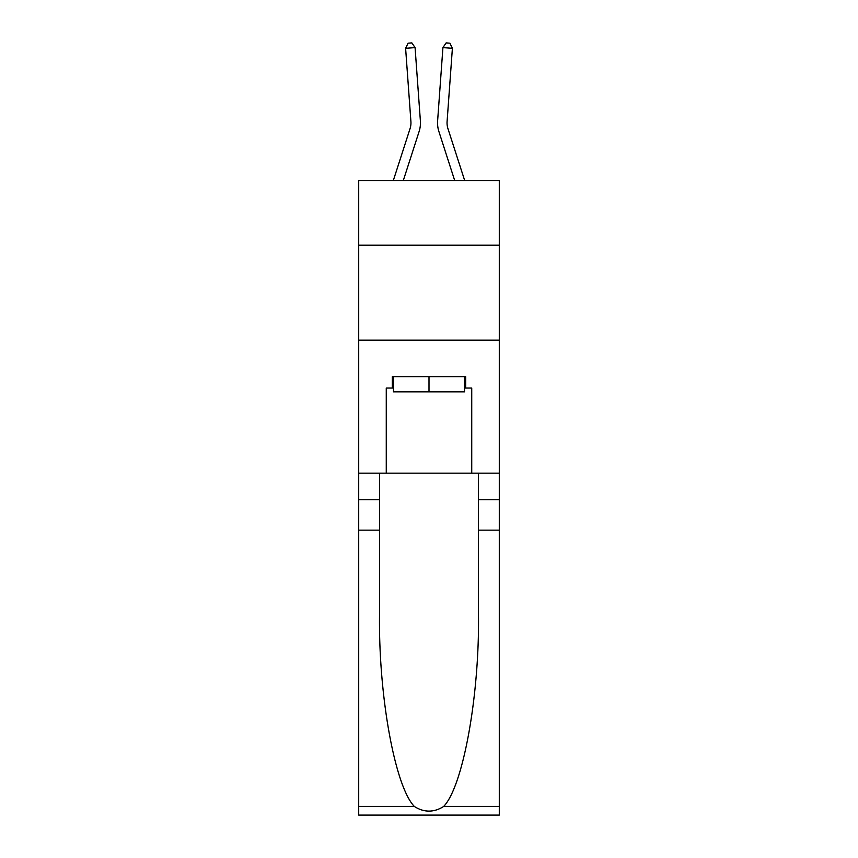 <?xml version="1.0" encoding="UTF-8"?>
<svg xmlns="http://www.w3.org/2000/svg" width="858" height="858" viewBox="0 0 858 858"><rect width="100%" height="100%" fill="white"/><g stroke="black" fill="none" stroke-linecap="round" stroke-linejoin="round"><path stroke-width="1.29" d="M499.292 245.195L499.292 180.609L358.708 180.609L358.708 245.195L499.292 245.195L499.292 473.155L471.739 473.155L471.739 388.052L465.669 388.052L465.669 376.651L392.331 376.651L392.331 388.052L393.479 388.052M358.708 530.147L379.515 530.147L379.515 614.864C378.507 695.838 394.927 786.293 414.307 806.434C424.088 812.676 433.891 812.676 443.693 806.434L499.292 806.434L499.292 815.1L358.708 815.1L358.708 245.195M419.079 131.606L403.281 180.609L419.079 131.606A28.496 28.496 143.4 0 0 420.377 120.806L415.079 47.619L420.377 120.806L415.079 47.619L420.377 120.806L415.079 47.619L420.377 120.806L415.079 47.619L420.377 120.806L415.079 47.619L420.377 120.806L415.079 47.619L420.377 120.806L415.079 47.619L420.377 120.806L415.079 47.619L420.377 120.806L415.079 47.619L420.377 120.806L415.079 47.619L420.377 120.806L415.079 47.619L420.377 120.806L415.079 47.619L420.377 120.806L415.079 47.619L420.377 120.806L415.079 47.619L420.377 120.806L415.079 47.619L420.377 120.806L415.079 47.619L420.377 120.806L415.079 47.619L420.377 120.806L415.079 47.619L405.609 48.305L408.097 43.179L411.883 42.9L415.079 47.619M410.038 128.689A18.994 18.994 -36.6 0 0 410.907 121.493A18.994 18.994 -36.6 0 1 410.038 128.689A18.994 18.994 -36.6 0 0 410.907 121.493A18.994 18.994 -36.6 0 1 410.038 128.689A18.994 18.994 -36.6 0 0 410.907 121.493A18.994 18.994 -36.6 0 1 410.038 128.689A18.994 18.994 -36.6 0 0 410.907 121.493A18.994 18.994 -36.6 0 1 410.038 128.689A18.994 18.994 -36.6 0 0 410.907 121.493A18.994 18.994 -36.6 0 1 410.038 128.689A18.994 18.994 -36.6 0 0 410.907 121.493A18.994 18.994 -36.6 0 1 410.038 128.689A18.994 18.994 -36.6 0 0 410.907 121.493A18.994 18.994 -36.6 0 1 410.038 128.689A18.994 18.994 -36.6 0 0 410.907 121.493A18.994 18.994 -36.6 0 1 410.038 128.689A18.994 18.994 -36.6 0 0 410.907 121.493A18.994 18.994 -36.6 0 1 410.038 128.689A18.994 18.994 -36.6 0 0 410.907 121.493A18.994 18.994 -36.6 0 1 410.038 128.689A18.994 18.994 -36.6 0 0 410.907 121.493A18.994 18.994 -36.6 0 1 410.038 128.689A18.994 18.994 -36.6 0 0 410.907 121.493A18.994 18.994 -36.6 0 1 410.038 128.689A18.994 18.994 -36.6 0 0 410.907 121.493A18.994 18.994 -36.6 0 1 410.038 128.689A18.994 18.994 -36.6 0 0 410.907 121.493A18.994 18.994 -36.6 0 1 410.038 128.689A18.994 18.994 -36.6 0 0 410.907 121.493A18.994 18.994 -36.6 0 1 410.038 128.689A18.994 18.994 -36.6 0 0 410.907 121.493A18.994 18.994 -36.6 0 1 410.038 128.689A18.994 18.994 -36.6 0 0 410.907 121.493A18.994 18.994 -36.6 0 1 410.038 128.689L393.296 180.609L410.038 128.689A18.994 18.994 -33.6 0 0 410.907 121.493L405.609 48.305M464.704 180.609L447.962 128.689A18.994 18.994 33.6 0 1 447.093 121.493L452.391 48.305L442.921 47.619L437.623 120.806A28.496 28.496 -143.4 0 0 438.921 131.606L454.719 180.609L438.921 131.606M464.521 376.651L464.521 391.849L393.479 391.849L393.479 376.651M429 376.651L429 391.849M443.693 806.434C463.073 786.293 479.493 695.838 478.485 614.864L478.485 473.155M478.485 530.147L499.292 530.147L499.292 473.155M379.515 473.155L379.515 530.147M499.292 806.434L499.292 530.147M358.708 473.155L386.261 473.155L386.261 388.052L392.331 388.052M358.708 340.186L499.292 340.186M386.261 473.155L471.739 473.155M464.521 388.052L465.669 388.052M447.962 128.689A18.994 18.994 36.6 0 1 447.093 121.493A18.994 18.994 36.6 0 0 447.962 128.689A18.994 18.994 36.6 0 1 447.093 121.493A18.994 18.994 36.6 0 0 447.962 128.689A18.994 18.994 36.6 0 1 447.093 121.493A18.994 18.994 36.6 0 0 447.962 128.689A18.994 18.994 36.6 0 1 447.093 121.493A18.994 18.994 36.6 0 0 447.962 128.689A18.994 18.994 36.6 0 1 447.093 121.493A18.994 18.994 36.6 0 0 447.962 128.689A18.994 18.994 36.6 0 1 447.093 121.493A18.994 18.994 36.6 0 0 447.962 128.689A18.994 18.994 36.6 0 1 447.093 121.493A18.994 18.994 36.6 0 0 447.962 128.689A18.994 18.994 36.6 0 1 447.093 121.493A18.994 18.994 36.6 0 0 447.962 128.689A18.994 18.994 36.6 0 1 447.093 121.493A18.994 18.994 36.6 0 0 447.962 128.689A18.994 18.994 36.6 0 1 447.093 121.493A18.994 18.994 36.6 0 0 447.962 128.689A18.994 18.994 36.6 0 1 447.093 121.493A18.994 18.994 36.6 0 0 447.962 128.689A18.994 18.994 36.6 0 1 447.093 121.493A18.994 18.994 36.6 0 0 447.962 128.689A18.994 18.994 36.6 0 1 447.093 121.493A18.994 18.994 36.6 0 0 447.962 128.689A18.994 18.994 36.6 0 1 447.093 121.493A18.994 18.994 36.6 0 0 447.962 128.689A18.994 18.994 36.6 0 1 447.093 121.493A18.994 18.994 36.6 0 0 447.962 128.689A18.994 18.994 36.6 0 1 447.093 121.493A18.994 18.994 36.6 0 0 447.962 128.689A18.994 18.994 36.6 0 1 447.093 121.493A18.994 18.994 36.6 0 0 447.962 128.689M442.921 47.619L437.623 120.806L442.921 47.619L437.623 120.806L442.921 47.619L437.623 120.806L442.921 47.619L437.623 120.806L442.921 47.619L437.623 120.806L442.921 47.619L437.623 120.806L442.921 47.619L437.623 120.806L442.921 47.619L437.623 120.806L442.921 47.619L437.623 120.806L442.921 47.619L437.623 120.806L442.921 47.619L437.623 120.806L442.921 47.619L437.623 120.806L442.921 47.619L437.623 120.806L442.921 47.619L437.623 120.806L442.921 47.619L437.623 120.806L442.921 47.619L437.623 120.806L442.921 47.619L437.623 120.806L442.921 47.619L446.117 42.9L449.903 43.179L452.391 48.305M478.485 499.753L499.292 499.753M379.515 499.753L358.708 499.753M358.708 806.434L414.307 806.434"/></g></svg>
